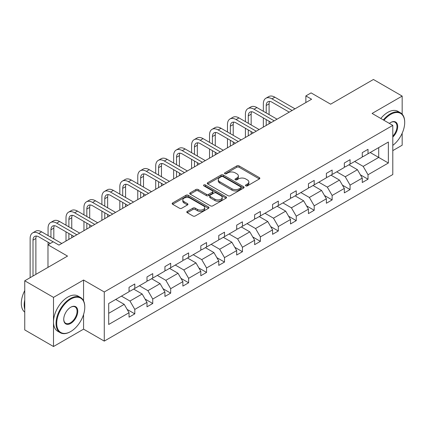 <?xml version="1.0" encoding="UTF-8"?>
<svg xmlns="http://www.w3.org/2000/svg" width="426" height="426" viewBox="0 0 426 426"><rect width="100%" height="100%" fill="white"/><g stroke="black" fill="none" stroke-linecap="round" stroke-linejoin="round"><path stroke-width="0.64" d="M245.807 185.864A1.118 0.644 0 0 0 247.389 185.864L259.381 178.941A1.597 0.921 0 0 0 259.849 178.286A1.597 0.921 0 0 0 259.381 177.637L239.061 165.906A1.597 0.921 0 0 0 236.803 165.906L224.811 172.828A1.118 0.644 0 0 0 224.486 173.286A1.118 0.644 0 0 0 224.811 173.744A1.118 0.644 0 0 0 226.392 173.744L227.942 172.844A5.107 2.95 0 0 1 235.168 172.844L236.861 173.824A5.107 2.95 0 0 1 238.358 175.911A5.107 2.95 0 0 1 236.861 177.993L235.306 178.893A1.118 0.644 0 0 0 234.982 179.346A1.118 0.644 0 0 0 235.306 179.804A1.118 0.644 0 0 0 236.888 179.804L238.443 178.909A5.107 2.95 0 0 1 245.664 178.909L247.357 179.884A5.107 2.95 0 0 1 248.853 181.971A5.107 2.95 0 0 1 247.357 184.053L245.807 184.953A1.118 0.644 0 0 0 245.477 185.406A1.118 0.644 0 0 0 245.807 185.864L245.807 184.953M402.171 114.163L402.171 96.084L373.421 79.481L330.64 104.184L311.092 92.895L305.863 95.914L305.863 102.554M392.799 150.623L402.171 145.213L402.171 133.247M83.571 300.852L83.571 280.026L53.5 297.385L53.5 346.519L24.751 329.916L24.751 280.787L67.526 256.09L47.978 244.801L47.978 267.374M53.5 297.385L24.751 280.787M187.254 211.392A1.597 0.921 0 0 0 186.785 212.047A1.597 0.921 0 0 0 187.254 212.696L192.951 215.987A1.597 0.921 0 0 0 195.209 215.987L208.527 208.298A1.597 0.921 0 0 0 208.996 207.648A1.597 0.921 0 0 0 208.527 206.993L188.212 195.262A1.597 0.921 0 0 0 185.954 195.262L172.631 202.957A1.597 0.921 0 0 0 172.168 203.607A1.597 0.921 0 0 0 172.631 204.256L179.522 208.234A1.597 0.921 0 0 0 181.774 208.234L187.477 204.943A1.597 0.921 0 0 0 187.946 204.288A1.597 0.921 0 0 0 187.477 203.639L184.064 201.668A4.271 2.465 0 0 1 182.813 199.922A4.271 2.465 0 0 1 185.448 197.648A4.271 2.465 0 0 1 190.102 198.181L203.479 205.902A4.271 2.465 0 0 1 204.73 207.648A4.271 2.465 0 0 1 202.094 209.922A4.271 2.465 0 0 1 197.44 209.39L195.209 208.101A1.597 0.921 0 0 0 192.951 208.101L187.254 211.392L187.254 212.696M47.978 244.801L53.213 241.782L58.964 245.099L311.608 99.237L305.863 95.914M83.571 280.026L104.269 291.975L392.799 125.393L392.799 174.527L104.269 341.104L104.269 291.975M402.171 96.084L372.1 113.444L392.799 125.393M228.059 195.72A1.597 0.921 0 0 0 230.312 195.72L243.635 188.031A1.597 0.921 0 0 0 244.103 187.381A1.597 0.921 0 0 0 243.635 186.726L223.315 174.995A1.597 0.921 0 0 0 221.057 174.995L207.739 182.685A1.597 0.921 0 0 0 207.27 183.34A1.597 0.921 0 0 0 207.739 183.989L228.059 195.72M204.288 186.103A1.118 0.644 0 0 1 205.423 186.263L226.062 198.175L212.76 205.854A1.597 0.921 0 0 1 210.503 205.854L190.188 194.123L190.188 192.824A1.597 0.921 0 0 0 189.719 193.473A1.597 0.921 0 0 0 190.188 194.123M190.188 192.824L195.885 189.527A1.597 0.921 0 0 1 198.143 189.527L206.386 194.288A1.597 0.921 0 0 0 208.644 194.288L212.425 192.105A1.597 0.921 0 0 0 212.888 191.455A1.597 0.921 0 0 0 212.425 190.8L203.846 185.848A1.118 0.644 0 0 1 203.516 185.39A1.118 0.644 0 0 1 204.208 184.793A1.118 0.644 0 0 1 205.423 184.937L226.084 196.86A1.597 0.921 0 0 1 226.547 197.515A1.597 0.921 0 0 1 226.084 198.165L226.084 196.86M108.699 303.493L129.051 291.741L129.051 287.294L134.802 283.972L134.802 288.423L146.991 281.384L146.991 276.937L152.742 273.614L152.742 278.066L164.931 271.027L164.931 266.58L170.682 263.257L170.682 267.709L182.871 260.669L182.871 256.223L188.622 252.9L188.622 257.352L200.811 250.312L200.811 245.866L206.562 242.543L206.562 246.995L218.751 239.955L218.751 235.509L224.502 232.186L224.502 236.638L236.691 229.598L236.691 225.152L242.437 221.829L242.437 226.281L254.631 219.241L254.631 214.795L260.377 211.472L260.377 215.923L272.571 208.884L272.571 204.437L278.316 201.115L278.316 205.566L290.505 198.527L290.505 194.08L296.256 190.757L296.256 195.209L308.445 188.17L308.445 183.723L314.196 180.4L314.196 184.847L326.385 177.812L326.385 173.361L332.136 170.043L332.136 174.49L344.325 167.455L344.325 163.004L350.076 159.686L350.076 164.132L362.265 157.098L362.265 152.646L368.016 149.329L368.016 153.775L388.368 142.028L388.368 163.009L368.016 174.756L368.016 179.208L362.265 182.525L362.265 178.079L350.076 185.113L350.076 189.565L344.325 192.882L344.325 188.436L332.136 195.47L332.136 199.922L326.385 203.239L326.385 198.793L314.196 205.827L314.196 210.279L308.445 213.596L308.445 209.15L296.256 216.184L296.256 220.636L290.505 223.954L290.505 219.507L278.316 226.547L278.316 230.993L272.571 234.311L272.571 229.864L260.377 236.904L260.377 241.35L254.631 244.668L254.631 240.221L242.437 247.261L242.437 251.707L236.691 255.025L236.691 250.579L224.502 257.618L224.502 262.065L218.751 265.382L218.751 260.936L206.562 267.975L206.562 272.422L200.811 275.739L200.811 271.293L188.622 278.332L188.622 282.779L182.871 286.096L182.871 281.65L170.682 288.69L170.682 293.136L164.931 296.459L164.931 292.007L152.742 299.047L152.742 303.493L146.991 306.816L146.991 302.364L134.802 309.404L134.802 313.85L129.051 317.173L129.051 312.721L108.699 324.474L108.699 303.493M133.652 289.084L142.162 293.999L129.973 301.038L121.463 296.123M129.973 301.038L134.802 309.404M142.162 293.999L146.991 302.364M129.051 290.681L129.973 291.208L134.802 288.423M151.592 278.726L160.101 283.641L147.913 290.681L139.403 285.766M147.913 290.681L152.742 299.047M160.101 283.641L164.931 292.007M146.991 280.324L147.913 280.851L152.742 278.066M169.532 268.369L178.041 273.284L165.852 280.324L157.343 275.409M165.852 280.324L170.682 288.69M178.041 273.284L182.871 281.65M164.931 269.967L165.852 270.494L170.682 267.709M187.472 258.012L195.981 262.927L183.792 269.967L175.283 265.052M183.792 269.967L188.622 278.332M195.981 262.927L200.811 271.293M182.871 259.61L183.792 260.137L188.622 257.352M205.412 247.655L213.921 252.57L201.732 259.61L193.223 254.695M201.732 259.61L206.562 267.975M213.921 252.57L218.751 260.936M200.811 249.253L201.732 249.78L206.562 246.995M223.352 237.298L231.861 242.213L219.672 249.253L211.158 244.338M219.672 249.253L224.502 257.618M231.861 242.213L236.691 250.579M218.751 238.895L219.672 239.423L224.502 236.638M241.292 226.941L249.801 231.856L237.607 238.895L229.097 233.98M237.607 238.895L242.437 247.261M249.801 231.856L254.631 240.221M236.691 228.538L237.607 229.066L242.437 226.281M259.226 216.584L267.741 221.499L255.547 228.538L247.037 223.623M255.547 228.538L260.377 236.904M267.741 221.499L272.571 229.864M254.631 218.181L255.547 218.708L260.377 215.923M277.166 206.227L285.676 211.142L273.487 218.181L264.977 213.266M273.487 218.181L278.316 226.547M285.676 211.142L290.505 219.507M272.571 207.819L273.487 208.351L278.316 205.566M295.106 195.869L303.616 200.784L291.427 207.819L282.917 202.909M291.427 207.819L296.256 216.184M303.616 200.784L308.445 209.15M290.505 197.462L291.427 197.994L296.256 195.209M313.046 185.512L321.555 190.427L309.367 197.462L300.857 192.552M309.367 197.462L314.196 205.827M321.555 190.427L326.385 198.793M308.445 187.105L309.367 187.637L314.196 184.847M330.986 175.155L339.495 180.07L327.306 187.105L318.797 182.195M327.306 187.105L332.136 195.47M339.495 180.07L344.325 188.436M326.385 176.747L327.306 177.28L332.136 174.49M348.926 164.798L357.435 169.713L345.246 176.747L336.737 171.838M345.246 176.747L350.076 185.113M357.435 169.713L362.265 178.079M344.325 166.39L345.246 166.923L350.076 164.132M370.199 152.519L378.709 157.428L363.186 166.39L354.677 161.481M363.186 166.39L368.016 174.756M388.368 163.009L378.709 157.428L378.709 147.604L388.368 142.028M53.5 346.519L83.571 329.154L104.269 341.104M362.265 156.033L363.186 156.566L368.016 153.775M108.699 313.318L124.222 304.356L115.712 299.446M124.222 304.356L129.051 312.721M360.369 174.793L368.016 179.208M342.429 185.15L350.076 189.565M324.49 195.507L332.136 199.922M306.55 205.864L314.196 210.279M288.61 216.222L296.256 220.636M270.67 226.579L278.316 230.993M252.73 236.936L260.377 241.35M234.79 247.293L242.437 251.707M216.85 257.65L224.502 262.065M198.915 268.007L206.562 272.422M180.975 278.364L188.622 282.779M163.036 288.721L170.682 293.136M145.096 299.079L152.742 303.493M127.156 309.436L134.802 313.85M83.571 329.154L83.571 314.484M246.255 186.024L247.357 185.385A5.107 2.95 0 0 0 248.853 183.297L248.853 181.971M238.358 175.911L238.358 177.237A5.107 2.95 0 0 1 236.861 179.325L235.754 179.964M259.359 178.952L239.061 167.232A1.597 0.921 0 0 0 236.803 167.232L225.258 173.899M243.613 188.042L223.315 176.327A1.597 0.921 0 0 0 221.057 176.327L207.76 184.005M240.812 187.834A1.118 0.644 0 0 0 241.137 187.381A1.118 0.644 0 0 0 240.812 186.923L222.979 176.625A1.118 0.644 0 0 0 221.398 176.625L219.757 177.573A5.107 2.95 0 0 0 218.266 179.655A5.107 2.95 0 0 0 219.757 181.742L231.952 188.782A5.107 2.95 0 0 0 239.172 188.782L240.812 187.834L240.812 189.165A1.118 0.644 0 0 0 241.137 188.707L241.137 187.381M218.266 179.655L218.266 180.986A5.107 2.95 0 0 0 219.757 183.068L219.757 181.742M240.812 189.165L239.172 190.108A5.107 2.95 0 0 1 231.952 190.108L219.757 183.068M190.209 194.139L195.885 190.859L195.885 189.527M212.888 191.455L212.888 192.781A1.597 0.921 0 0 1 212.425 193.431L208.644 195.614A1.597 0.921 0 0 1 206.386 195.614L198.143 190.859A1.597 0.921 0 0 0 195.885 190.859M214.933 199.224A4.271 2.465 0 0 0 219.587 199.757A4.271 2.465 0 0 0 222.223 197.483A4.271 2.465 0 0 0 220.972 195.736L216.259 193.015A1.597 0.921 0 0 0 214.001 193.015L210.22 195.199A1.597 0.921 0 0 0 209.752 195.853A1.597 0.921 0 0 0 210.22 196.503L214.933 199.224L214.933 200.55A4.271 2.465 0 0 0 219.587 201.088A4.271 2.465 0 0 0 222.223 198.809L222.223 197.483M209.752 195.853L209.752 197.179A1.597 0.921 0 0 0 210.22 197.829L210.22 196.503M214.933 200.55L210.22 197.829M204.73 207.648L204.73 208.974A4.271 2.465 0 0 1 202.094 211.253A4.271 2.465 0 0 1 197.44 210.716L195.209 209.432A1.597 0.921 0 0 0 192.951 209.432L187.275 212.712M182.813 199.922L182.813 201.253A4.271 2.465 0 0 0 184.064 202.994L184.064 201.668M187.456 204.954L184.064 202.994M208.506 208.309L188.212 196.594A1.597 0.921 0 0 0 185.954 196.594L172.652 204.272M263.348 111.271L263.348 103.837A12.2 7.04 60 0 1 265.872 98.252L268.747 96.596A12.2 7.04 60 0 1 274.845 97.197L294.994 108.827M265.872 98.252A12.2 7.04 60 0 1 271.969 98.859L292.119 110.488M289.243 112.15L271.969 102.176A8.131 4.697 -120 0 0 267.906 101.771A8.131 4.697 -120 0 0 266.218 105.499L266.218 112.933M269.605 101.399A8.131 4.697 -120 0 0 269.094 103.837L269.094 114.594M266.218 119.573L266.218 125.441M269.094 121.229L269.094 123.78M263.348 127.102L263.348 117.911M392.799 145.388A19.841 11.454 120 0 0 404.7 122.507A19.841 11.454 120 0 0 390.669 114.408A19.841 11.454 120 0 0 383.938 120.281M383.341 119.935A20.331 11.736 -60 0 1 390.328 113.811A20.331 11.736 -60 0 1 400.488 112.799A20.331 11.736 -60 0 1 404.7 122.108A20.331 11.736 -60 0 1 404.7 122.31M389.359 123.407A9.92 5.73 -60 0 1 390.669 122.507L390.669 122.507A9.92 5.73 -60 0 1 397.602 125.361A9.92 5.73 -60 0 1 392.799 137.097M380.812 118.471A20.331 11.736 -60 0 1 387.793 112.347A20.331 11.736 -60 0 1 397.959 111.34L400.488 112.799M392.799 136.134A9.431 5.447 120 0 0 395.04 122.241A9.431 5.447 120 0 0 390.498 122.608M70.402 331.71L70.748 331.513A19.841 11.454 120 0 0 84.779 307.21A19.841 11.454 120 0 0 70.748 299.111A19.841 11.454 120 0 0 56.717 323.414A19.841 11.454 120 0 0 70.748 331.513L70.402 331.71A20.331 11.736 -60 0 1 60.242 332.717A20.331 11.736 -60 0 1 57.121 316.427A20.331 11.736 -60 0 1 70.402 298.514A20.331 11.736 -60 0 1 80.567 297.508A20.331 11.736 -60 0 1 84.779 306.811A20.331 11.736 -60 0 1 84.779 307.013M70.748 323.414A9.92 5.73 -60 0 1 63.735 319.362A9.92 5.73 -60 0 1 70.748 307.21L70.748 307.21A9.92 5.73 -60 0 1 77.761 311.262A9.92 5.73 -60 0 1 70.748 323.414M63.735 319.159A9.431 5.447 120 0 0 65.689 323.281A9.431 5.447 120 0 0 70.402 322.812A9.431 5.447 120 0 0 76.568 314.5A9.431 5.447 120 0 0 75.12 306.944A9.431 5.447 120 0 0 70.572 307.316M60.242 332.717L57.707 331.258A20.331 11.736 -60 0 1 54.592 314.968A20.331 11.736 -60 0 1 67.872 297.055A20.331 11.736 -60 0 1 78.038 296.049L80.567 297.508M24.751 309.335A20.331 11.736 -60 0 1 24.751 300.042M24.751 312.157A20.331 11.736 -60 0 1 24.751 290.58M245.408 121.628L245.408 114.195A12.2 7.04 60 0 1 247.932 108.609L250.807 106.953A12.2 7.04 60 0 1 256.905 107.554L277.054 119.184M247.932 108.609A12.2 7.04 60 0 1 254.029 109.216L274.179 120.846M271.303 122.507L254.029 112.533A8.131 4.697 -120 0 0 249.966 112.134A8.131 4.697 -120 0 0 248.283 115.856L248.283 123.29M251.665 111.756A8.131 4.697 -120 0 0 251.154 114.195L251.154 124.951M248.283 129.93L248.283 135.798M251.154 131.591L251.154 134.137M245.408 137.46L245.408 128.269M227.468 131.985L227.468 124.552A12.2 7.04 60 0 1 229.992 118.966L232.868 117.31A12.2 7.04 60 0 1 238.965 117.911L259.115 129.541M229.992 118.966A12.2 7.04 60 0 1 236.089 119.573L256.239 131.203M253.363 132.864L236.089 122.89A8.131 4.697 -120 0 0 232.026 122.491A8.131 4.697 -120 0 0 230.344 126.213L230.344 133.647M233.725 122.113A8.131 4.697 -120 0 0 233.219 124.552L233.219 135.308M230.344 140.287L230.344 146.155M233.219 141.949L233.219 144.494M227.468 147.817L227.468 138.626M209.528 142.343L209.528 134.909A12.2 7.04 60 0 1 212.052 129.323L214.928 127.667A12.2 7.04 60 0 1 221.025 128.269L241.175 139.904M212.052 129.323A12.2 7.04 60 0 1 218.149 129.93L238.299 141.56M235.424 143.221L218.149 133.247A8.131 4.697 -120 0 0 214.086 132.848A8.131 4.697 -120 0 0 212.404 136.57L212.404 144.004M215.785 132.47A8.131 4.697 -120 0 0 215.279 134.909L215.279 145.665M212.404 150.644L212.404 156.512M215.279 152.306L215.279 154.851M209.528 158.174L209.528 148.983M191.588 152.7L191.588 145.266A12.2 7.04 60 0 1 194.112 139.68L196.988 138.024A12.2 7.04 60 0 1 203.085 138.626L223.235 150.261M194.112 139.68A12.2 7.04 60 0 1 200.215 140.287L220.359 151.917M217.484 153.578L200.215 143.605A8.131 4.697 -120 0 0 196.146 143.205A8.131 4.697 -120 0 0 194.464 146.927L194.464 154.361M197.845 142.827A8.131 4.697 -120 0 0 197.339 145.266L197.339 156.022M194.464 161.001L194.464 166.87M197.339 162.663L197.339 165.208M191.588 168.531L191.588 159.34M173.648 163.057L173.648 155.623A12.2 7.04 60 0 1 176.172 150.037L179.048 148.381A12.2 7.04 60 0 1 185.15 148.983L205.295 160.618M176.172 150.037A12.2 7.04 60 0 1 182.275 150.644L202.419 162.274M199.544 163.935L182.275 153.962A8.131 4.697 -120 0 0 178.206 153.562A8.131 4.697 -120 0 0 176.524 157.285L176.524 164.718M179.905 153.184A8.131 4.697 -120 0 0 179.399 155.623L179.399 166.38M176.524 171.358L176.524 177.227M179.399 173.02L179.399 175.565M173.648 178.888L173.648 169.697M155.708 173.414L155.708 165.98A12.2 7.04 60 0 1 158.232 160.394L161.108 158.738A12.2 7.04 60 0 1 167.21 159.34L187.355 170.975M158.232 160.394A12.2 7.04 60 0 1 164.335 161.001L184.479 172.631M181.604 174.293L164.335 164.319A8.131 4.697 -120 0 0 160.267 163.919A8.131 4.697 -120 0 0 158.584 167.642L158.584 175.075M161.965 163.541A8.131 4.697 -120 0 0 161.459 165.98L161.459 176.737M158.584 181.716L158.584 187.584M161.459 183.377L161.459 185.922M155.708 189.245L155.708 180.054M137.768 183.771L137.768 176.337A12.2 7.04 60 0 1 140.298 170.751L143.168 169.095A12.2 7.04 60 0 1 149.27 169.697L169.415 181.332M140.298 170.751A12.2 7.04 60 0 1 146.395 171.358L166.539 182.988M163.664 184.65L146.395 174.676A8.131 4.697 -120 0 0 142.327 174.277A8.131 4.697 -120 0 0 140.644 177.999L140.644 185.432M144.031 173.899A8.131 4.697 -120 0 0 143.519 176.337L143.519 187.094M140.644 192.073L140.644 197.941M143.519 193.734L143.519 196.28M137.768 199.602L137.768 190.411M119.828 194.134L119.828 186.695A12.2 7.04 60 0 1 122.358 181.114L125.228 179.452A12.2 7.04 60 0 1 131.33 180.054L151.475 191.689M122.358 181.114A12.2 7.04 60 0 1 128.455 181.716L148.599 193.345M145.724 195.007L128.455 185.033A8.131 4.697 -120 0 0 124.387 184.634A8.131 4.697 -120 0 0 122.704 188.356L122.704 195.79M126.091 184.256A8.131 4.697 -120 0 0 125.579 186.695L125.579 197.451M122.704 202.43L122.704 208.298M125.579 204.091L125.579 206.637M119.828 209.959L119.828 200.768M101.889 204.491L101.889 197.052A12.2 7.04 60 0 1 104.418 191.471L107.293 189.81A12.2 7.04 60 0 1 113.391 190.411L133.535 202.046M104.418 191.471A12.2 7.04 60 0 1 110.515 192.073L130.66 203.703M127.789 205.364L110.515 195.39A8.131 4.697 -120 0 0 106.447 194.991A8.131 4.697 -120 0 0 104.764 198.713L104.764 206.147M108.151 194.613A8.131 4.697 -120 0 0 107.64 197.052L107.64 207.808M104.764 212.787L104.764 218.655M107.64 214.448L107.64 216.999M101.889 220.317L101.889 211.126M83.949 214.848L83.949 207.409A12.2 7.04 60 0 1 86.478 201.828L89.353 200.167A12.2 7.04 60 0 1 95.451 200.768L115.595 212.404M86.478 201.828A12.2 7.04 60 0 1 92.575 202.43L112.725 214.06M109.849 215.721L92.575 205.747A8.131 4.697 -120 0 0 88.507 205.348A8.131 4.697 -120 0 0 86.824 209.07L86.824 216.504M90.211 204.97A8.131 4.697 -120 0 0 89.7 207.409L89.7 218.165M86.824 223.144L86.824 229.012M89.7 224.806L89.7 227.356M83.949 230.674L83.949 221.483M66.009 225.205L66.009 217.766A12.2 7.04 60 0 1 68.538 212.185L71.414 210.524A12.2 7.04 60 0 1 77.511 211.126L97.66 222.761M68.538 212.185A12.2 7.04 60 0 1 74.635 212.787L94.785 224.417M91.909 226.078L74.635 216.104A8.131 4.697 -120 0 0 70.572 215.705A8.131 4.697 -120 0 0 68.884 219.427L68.884 226.861M72.271 215.327A8.131 4.697 -120 0 0 71.76 217.766L71.76 228.522M68.884 233.501L68.884 239.369M71.76 235.163L71.76 237.713M66.009 241.031L66.009 231.84M48.069 235.562L48.069 228.123A12.2 7.04 60 0 1 50.598 222.542L53.474 220.881A12.2 7.04 60 0 1 59.571 221.483L79.721 233.118M50.598 222.542A12.2 7.04 60 0 1 56.695 223.144L76.845 234.779M73.97 236.435L56.695 226.467A8.131 4.697 -120 0 0 52.632 226.062A8.131 4.697 -120 0 0 50.944 229.784L50.944 237.218M54.331 225.684A8.131 4.697 -120 0 0 53.82 228.123L53.82 238.88M48.069 244.748L48.069 242.197M30.134 277.677L30.134 238.48A12.2 7.04 60 0 1 32.658 232.9L35.534 231.238A12.2 7.04 60 0 1 41.631 231.84L61.781 243.475M32.658 232.9A12.2 7.04 60 0 1 38.755 233.501L53.154 241.814M50.279 243.475L38.755 236.824A8.131 4.697 -120 0 0 34.692 236.419A8.131 4.697 -120 0 0 33.004 240.142L33.004 276.021M36.391 236.041A8.131 4.697 -120 0 0 35.88 238.48L35.88 274.36M247.357 185.385L247.357 184.053M235.306 179.804L235.306 178.893M236.861 179.325L236.861 177.993M224.811 173.744L224.811 172.828M236.803 167.232L236.803 165.906M239.061 167.232L239.061 165.906M259.381 178.941L259.381 177.637M207.739 183.989L207.739 182.685M221.057 176.327L221.057 174.995M223.315 176.327L223.315 174.995M243.635 188.031L243.635 186.726M231.952 190.108L231.952 188.782M239.172 190.108L239.172 188.782M198.143 190.859L198.143 189.527M206.386 195.614L206.386 194.288M208.644 195.614L208.644 194.288M212.425 193.431L212.425 192.105M205.423 186.263L205.423 184.937M192.951 209.432L192.951 208.101M195.209 209.432L195.209 208.101M197.44 210.716L197.44 209.39M187.477 204.943L187.477 203.639M172.631 204.256L172.631 202.957M185.954 196.594L185.954 195.262M188.212 196.594L188.212 195.262M208.527 208.298L208.527 206.993M274.845 97.197L271.969 98.859M269.094 103.837L266.218 105.499M256.905 107.554L254.029 109.216M251.154 114.195L248.283 115.856M238.965 117.911L236.089 119.573M233.219 124.552L230.344 126.213M221.025 128.269L218.149 129.93M215.279 134.909L212.404 136.57M203.085 138.626L200.215 140.287M197.339 145.266L194.464 146.927M185.15 148.983L182.275 150.644M179.399 155.623L176.524 157.285M167.21 159.34L164.335 161.001M161.459 165.98L158.584 167.642M149.27 169.697L146.395 171.358M143.519 176.337L140.644 177.999M131.33 180.054L128.455 181.716M125.579 186.695L122.704 188.356M113.391 190.411L110.515 192.073M107.64 197.052L104.764 198.713M95.451 200.768L92.575 202.43M89.7 207.409L86.824 209.07M77.511 211.126L74.635 212.787M71.76 217.766L68.884 219.427M59.571 221.483L56.695 223.144M53.82 228.123L50.944 229.784M41.631 231.84L38.755 233.501M35.88 238.48L33.004 240.142M404.7 122.507L404.7 122.108M84.779 307.21L84.779 306.811"/></g></svg>
